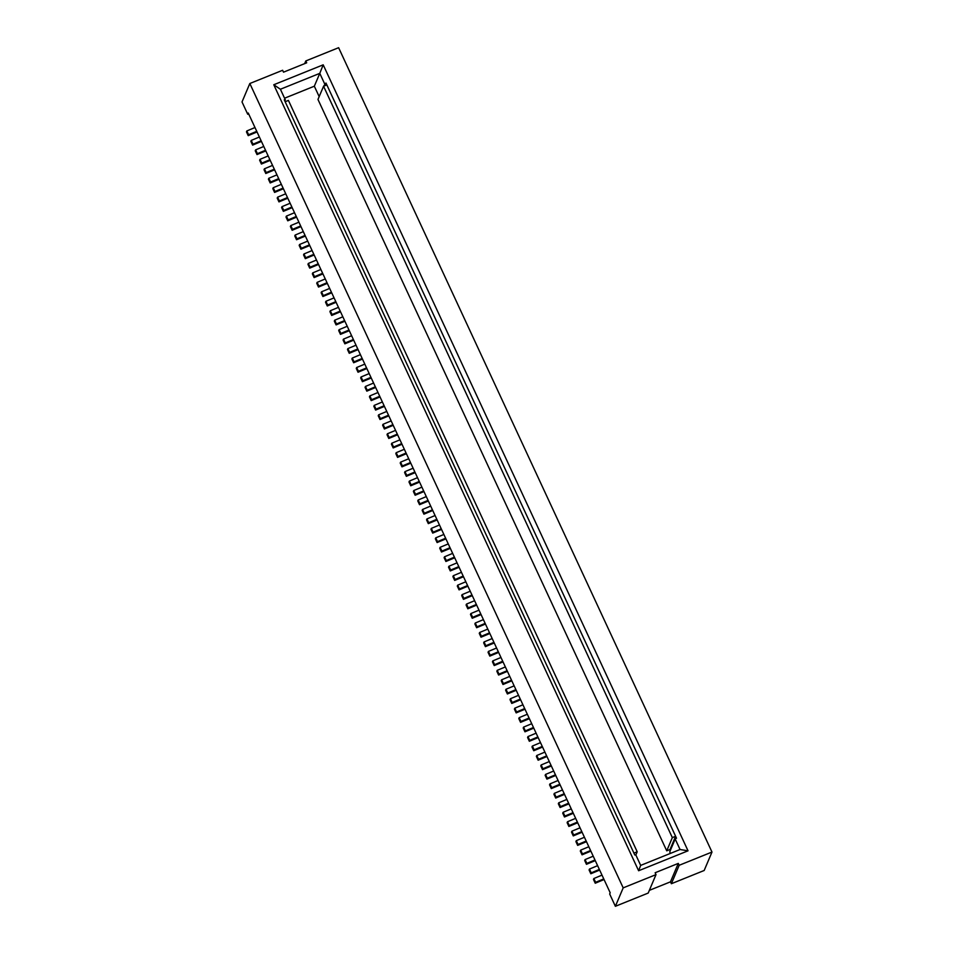 <?xml version="1.0" encoding="UTF-8"?>
<svg xmlns="http://www.w3.org/2000/svg" width="954" height="954" viewBox="0 0 954 954"><rect width="100%" height="100%" fill="white"/><g stroke="black" fill="none" stroke-linecap="round" stroke-linejoin="round"><path stroke-width="1.43" d="M670.4 850.312L670.018 849.501L675.623 836.288L672.331 837.612L323.561 86.242L326.852 84.918L676.493 838.172L675.182 839.019L680.059 849.513L640.683 865.397L635.805 854.891L634.804 854.999L633.921 853.103L637.2 851.779L288.43 100.42L285.151 101.732L284.28 99.848L285.282 99.753L284.781 100.921M675.182 839.019L669.744 851.862L670.447 853.389M670.018 849.501L666.739 850.825L317.968 99.454L323.561 86.242M319.173 96.616L314.331 86.206L284.566 98.214M326.852 84.918L325.97 83.034L324.825 85.741M249.829 83.511L282.634 70.274L283.517 72.17L306.687 62.821L305.805 60.937L338.622 47.7L711.982 852.053L679.176 865.29L678.294 863.394L655.136 872.743L656.006 874.627L623.189 887.864L249.829 83.511L242.018 101.947L247.718 114.241L248.648 113.872M638.62 870.752L688.037 850.813L323.191 64.824L273.774 84.751L638.62 870.752L640.683 865.397M325.97 83.034L323.656 86.206M324.658 83.869L319.781 73.363L314.331 86.206M323.191 64.824L319.781 73.363L280.404 89.247L285.282 99.753M285.151 101.732L633.921 853.103M280.404 89.247L273.774 84.751M623.189 887.864L615.378 906.3L609.678 893.993L610.19 892.765L248.243 113.013L247.718 114.241M305.805 60.937L304.66 63.644M711.982 852.053L704.171 870.489L671.366 883.726L679.176 865.29M680.059 849.513L688.037 850.813M656.006 874.627L648.195 893.063L615.378 906.3M678.294 863.394L670.483 881.83L671.366 883.726M670.483 881.83L649.34 890.356M604.049 879.54L595.236 883.225L593.471 879.445L593.865 878.515L601.998 875.116M595.236 883.225L595.618 882.307L593.865 878.515M595.618 882.307L603.763 878.908M599.661 870.072L590.836 873.757L589.083 869.976L589.477 869.058L597.609 865.66M590.836 873.757L591.23 872.838L589.477 869.058M591.23 872.838L599.362 869.44M595.272 860.615L586.448 864.3L584.695 860.508L585.076 859.59L593.209 856.191M586.448 864.3L586.841 863.37L585.076 859.59M586.841 863.37L594.974 859.983M590.872 851.147L582.059 854.832L580.294 851.051L580.688 850.133L588.821 846.735M582.059 854.832L582.441 853.913L580.688 850.133M582.441 853.913L590.574 850.515M586.483 841.69L577.659 845.375L575.906 841.583L576.299 840.665L584.432 837.266M577.659 845.375L578.052 844.445L576.299 840.665M578.052 844.445L586.185 841.046M582.095 832.222L573.271 835.907L571.518 832.126L571.899 831.196L580.032 827.81M573.271 835.907L573.664 834.988L571.899 831.196M573.664 834.988L581.797 831.59M577.695 822.765L568.882 826.45L567.117 822.658L567.511 821.74L575.644 818.341M568.882 826.45L569.264 825.52L567.511 821.74M569.264 825.52L577.397 822.121M573.306 813.297L564.482 816.982L562.729 813.202L563.122 812.271L571.255 808.873M564.482 816.982L564.875 816.064L563.122 812.271M564.875 816.064L573.008 812.665M568.906 803.84L560.093 807.525L558.328 803.733L558.722 802.815L566.855 799.416M560.093 807.525L560.487 806.595L558.722 802.815M560.487 806.595L568.62 803.196M564.518 794.372L555.693 798.057L553.94 794.277L554.334 793.346L562.466 789.948M555.693 798.057L556.087 797.139L554.334 793.346M556.087 797.139L564.219 793.74M560.129 784.915L551.305 788.6L549.552 784.808L549.945 783.89L558.078 780.491M551.305 788.6L551.698 787.67L549.945 783.89M551.698 787.67L559.831 784.271M555.729 775.447L546.916 779.132L545.151 775.352L545.545 774.421L553.678 771.023M546.916 779.132L547.31 778.214L545.545 774.421M547.31 778.214L555.443 774.815M551.34 765.979L542.516 769.663L540.763 765.883L541.156 764.965L549.289 761.566M542.516 769.663L542.909 768.745L541.156 764.965M542.909 768.745L551.042 765.346M546.952 756.522L538.128 760.207L536.375 756.415L536.768 755.496L544.901 752.098M538.128 760.207L538.521 759.277L536.768 755.496M538.521 759.277L546.654 755.89M542.552 747.054L533.739 750.738L531.974 746.958L532.368 746.04L540.501 742.641M533.739 750.738L534.133 749.82L532.368 746.04M534.133 749.82L542.266 746.422M538.163 737.597L529.339 741.282L527.586 737.49L527.979 736.571L536.112 733.173M529.339 741.282L529.732 740.352L527.979 736.571M529.732 740.352L537.865 736.953M533.775 728.129L524.95 731.813L523.197 728.033L523.579 727.103L531.724 723.716M524.95 731.813L525.344 730.895L523.579 727.103M525.344 730.895L533.477 727.497M529.375 718.672L520.562 722.357L518.797 718.565L519.191 717.646L527.323 714.248M520.562 722.357L520.944 721.427L519.191 717.646M520.944 721.427L529.088 718.028M524.986 709.204L516.162 712.888L514.409 709.108L514.802 708.178L522.935 704.779M516.162 712.888L516.555 711.97L514.802 708.178M516.555 711.97L524.688 708.572M520.598 699.747L511.773 703.432L510.02 699.64L510.402 698.722L518.547 695.323M511.773 703.432L512.167 702.502L510.402 698.722M512.167 702.502L520.3 699.103M516.197 690.279L507.385 693.963L505.62 690.183L506.014 689.253L514.146 685.854M507.385 693.963L507.766 693.045L506.014 689.253M507.766 693.045L515.911 689.647M511.809 680.822L502.985 684.507L501.232 680.715L501.625 679.797L509.758 676.398M502.985 684.507L503.378 683.577L501.625 679.797M503.378 683.577L511.511 680.178M507.421 671.354L498.596 675.038L496.843 671.258L497.225 670.328L505.358 666.929M498.596 675.038L498.99 674.12L497.225 670.328M498.99 674.12L507.123 670.722M503.02 661.885L494.208 665.57L492.443 661.79L492.836 660.872L500.969 657.473M494.208 665.57L494.589 664.652L492.836 660.872M494.589 664.652L502.722 661.253M498.632 652.429L489.807 656.114L488.054 652.321L488.448 651.403L496.581 648.004M489.807 656.114L490.201 655.195L488.448 651.403M490.201 655.195L498.334 651.797M494.244 642.96L485.419 646.645L483.666 642.865L484.048 641.947L492.181 638.548M485.419 646.645L485.813 645.727L484.048 641.947M485.813 645.727L493.945 642.328M489.843 633.504L481.031 637.189L479.266 633.396L479.659 632.478L487.792 629.08M481.031 637.189L481.412 636.258L479.659 632.478M481.412 636.258L489.545 632.872M485.455 624.035L476.63 627.72L474.877 623.94L475.271 623.01L483.404 619.623M476.63 627.72L477.024 626.802L475.271 623.01M477.024 626.802L485.157 623.403M481.054 614.579L472.242 618.264L470.477 614.471L470.871 613.553L479.003 610.155M472.242 618.264L472.635 617.333L470.871 613.553M472.635 617.333L480.768 613.935M476.666 605.11L467.842 608.795L466.089 605.015L466.482 604.085L474.615 600.686M467.842 608.795L468.235 607.877L466.482 604.085M468.235 607.877L476.368 604.478M472.278 595.654L463.453 599.339L461.7 595.546L462.094 594.628L470.227 591.23M463.453 599.339L463.847 598.408L462.094 594.628M463.847 598.408L471.98 595.01M467.877 586.185L459.065 589.87L457.3 586.09L457.693 585.16L465.826 581.761M459.065 589.87L459.458 588.952L457.693 585.16M459.458 588.952L467.591 585.553M463.489 576.729L454.664 580.414L452.911 576.621L453.305 575.703L461.438 572.305M454.664 580.414L455.058 579.483L453.305 575.703M455.058 579.483L463.191 576.085M459.101 567.26L450.276 570.945L448.523 567.165L448.917 566.235L457.049 562.836M450.276 570.945L450.67 570.027L448.917 566.235M450.67 570.027L458.802 566.628M454.7 557.804L445.888 561.477L444.123 557.696L444.516 556.778L452.649 553.38M445.888 561.477L446.281 560.558L444.516 556.778M446.281 560.558L454.414 557.16M450.312 548.335L441.487 552.02L439.734 548.24L440.128 547.31L448.261 543.911M441.487 552.02L441.881 551.102L440.128 547.31M441.881 551.102L450.014 547.703M445.923 538.867L437.099 542.552L435.346 538.771L435.728 537.853L443.872 534.455M437.099 542.552L437.492 541.633L435.728 537.853M437.492 541.633L445.625 538.235M441.523 529.41L432.711 533.095L430.946 529.303L431.339 528.385L439.472 524.986M432.711 533.095L433.092 532.165L431.339 528.385M433.092 532.165L441.237 528.778M437.135 519.942L428.31 523.627L426.557 519.847L426.951 518.916L435.084 515.53M428.31 523.627L428.704 522.709L426.951 518.916M428.704 522.709L436.837 519.31M432.746 510.485L423.922 514.17L422.169 510.378L422.55 509.46L430.683 506.061M423.922 514.17L424.315 513.24L422.55 509.46M424.315 513.24L432.448 509.841M428.346 501.017L419.533 504.702L417.769 500.922L418.162 499.991L426.295 496.593M419.533 504.702L419.915 503.784L418.162 499.991M419.915 503.784L428.048 500.385M423.958 491.56L415.133 495.245L413.38 491.453L413.774 490.535L421.906 487.136M415.133 495.245L415.527 494.315L413.774 490.535M415.527 494.315L423.659 490.916M419.569 482.092L410.745 485.777L408.992 481.997L409.373 481.066L417.506 477.668M410.745 485.777L411.138 484.859L409.373 481.066M411.138 484.859L419.271 481.46M415.169 472.635L406.356 476.32L404.591 472.528L404.985 471.61L413.118 468.211M406.356 476.32L406.738 475.39L404.985 471.61M406.738 475.39L414.871 471.991M410.78 463.167L401.956 466.852L400.203 463.072L400.597 462.141L408.729 458.743M401.956 466.852L402.349 465.934L400.597 462.141M402.349 465.934L410.482 462.535M406.392 453.71L397.568 457.383L395.815 453.603L396.196 452.685L404.329 449.286M397.568 457.383L397.961 456.465L396.196 452.685M397.961 456.465L406.094 453.067M401.992 444.242L393.179 447.927L391.414 444.147L391.808 443.216L399.941 439.818M393.179 447.927L393.561 447.009L391.808 443.216M393.561 447.009L401.694 443.61M397.603 434.774L388.779 438.458L387.026 434.678L387.419 433.76L395.552 430.361M388.779 438.458L389.172 437.54L387.419 433.76M389.172 437.54L397.305 434.142M393.203 425.317L384.39 429.002L382.626 425.21L383.019 424.291L391.152 420.893M384.39 429.002L384.784 428.072L383.019 424.291M384.784 428.072L392.917 424.685M388.815 415.849L379.99 419.533L378.237 415.753L378.631 414.823L386.764 411.436M379.99 419.533L380.384 418.615L378.631 414.823M380.384 418.615L388.516 415.217M384.426 406.392L375.602 410.077L373.849 406.285L374.242 405.367L382.375 401.968M375.602 410.077L375.995 409.147L374.242 405.367M375.995 409.147L384.128 405.748M380.026 396.924L371.213 400.608L369.448 396.828L369.842 395.898L377.975 392.499M371.213 400.608L371.607 399.69L369.842 395.898M371.607 399.69L379.74 396.292M375.637 387.467L366.813 391.152L365.06 387.36L365.454 386.442L373.586 383.043M366.813 391.152L367.207 390.222L365.454 386.442M367.207 390.222L375.339 386.823M371.249 377.999L362.425 381.683L360.672 377.903L361.065 376.973L369.198 373.574M362.425 381.683L362.818 380.765L361.065 376.973M362.818 380.765L370.951 377.367M366.849 368.542L358.036 372.227L356.271 368.435L356.665 367.517L364.798 364.118M358.036 372.227L358.418 371.297L356.665 367.517M358.418 371.297L366.563 367.898M362.46 359.074L353.636 362.758L351.883 358.978L352.276 358.048L360.409 354.649M353.636 362.758L354.029 361.84L352.276 358.048M354.029 361.84L362.162 358.442M358.072 349.617L349.247 353.302L347.494 349.51L347.876 348.592L356.021 345.193M349.247 353.302L349.641 352.372L347.876 348.592M349.641 352.372L357.774 348.973M353.672 340.149L344.859 343.834L343.094 340.053L343.488 339.123L351.621 335.725M344.859 343.834L345.241 342.915L343.488 339.123M345.241 342.915L353.385 339.517M349.283 330.68L340.459 334.365L338.706 330.585L339.099 329.667L347.232 326.268M340.459 334.365L340.852 333.447L339.099 329.667M340.852 333.447L348.985 330.048M344.895 321.224L336.07 324.909L334.317 321.116L334.699 320.198L342.832 316.8M336.07 324.909L336.464 323.978L334.699 320.198M336.464 323.978L344.597 320.592M340.495 311.755L331.682 315.44L329.917 311.66L330.311 310.742L338.443 307.343M331.682 315.44L332.064 314.522L330.311 310.742M332.064 314.522L340.196 311.123M336.106 302.299L327.282 305.984L325.529 302.191L325.922 301.273L334.055 297.875M327.282 305.984L327.675 305.053L325.922 301.273M327.675 305.053L335.808 301.655M331.718 292.83L322.893 296.515L321.14 292.735L321.522 291.805L329.655 288.418M322.893 296.515L323.287 295.597L321.522 291.805M323.287 295.597L331.42 292.198M327.317 283.374L318.505 287.059L316.74 283.266L317.133 282.348L325.266 278.95M318.505 287.059L318.886 286.128L317.133 282.348M318.886 286.128L327.019 282.73M322.929 273.905L314.104 277.59L312.352 273.81L312.745 272.88L320.878 269.481M314.104 277.59L314.498 276.672L312.745 272.88M314.498 276.672L322.631 273.273M318.529 264.449L309.716 268.134L307.951 264.341L308.345 263.423L316.478 260.025M309.716 268.134L310.11 267.203L308.345 263.423M310.11 267.203L318.242 263.805M314.14 254.98L305.316 258.665L303.563 254.885L303.956 253.955L312.089 250.556M305.316 258.665L305.709 257.747L303.956 253.955M305.709 257.747L313.842 254.348M309.752 245.524L300.927 249.209L299.174 245.416L299.568 244.498L307.701 241.1M300.927 249.209L301.321 248.278L299.568 244.498M301.321 248.278L309.454 244.88M305.352 236.055L296.539 239.74L294.774 235.96L295.168 235.03L303.3 231.631M296.539 239.74L296.932 238.822L295.168 235.03M296.932 238.822L305.065 235.423M300.963 226.587L292.139 230.272L290.386 226.492L290.779 225.573L298.912 222.175M292.139 230.272L292.532 229.354L290.779 225.573M292.532 229.354L300.665 225.955M296.575 217.13L287.75 220.815L285.997 217.023L286.391 216.105L294.524 212.706M287.75 220.815L288.144 219.885L286.391 216.105M288.144 219.885L296.277 216.498M292.174 207.662L283.362 211.347L281.597 207.567L281.99 206.648L290.123 203.25M283.362 211.347L283.755 210.429L281.99 206.648M283.755 210.429L291.888 207.03M287.786 198.205L278.962 201.89L277.209 198.098L277.602 197.18L285.735 193.781M278.962 201.89L279.355 200.96L277.602 197.18M279.355 200.96L287.488 197.561M283.398 188.737L274.573 192.422L272.82 188.642L273.202 187.711L281.347 184.325M274.573 192.422L274.967 191.504L273.202 187.711M274.967 191.504L283.099 188.105M278.997 179.28L270.185 182.965L268.42 179.173L268.813 178.255L276.946 174.856M270.185 182.965L270.566 182.035L268.813 178.255M270.566 182.035L278.711 178.636M274.609 169.812L265.784 173.497L264.031 169.717L264.425 168.786L272.558 165.388M265.784 173.497L266.178 172.579L264.425 168.786M266.178 172.579L274.311 169.18M270.22 160.355L261.396 164.04L259.643 160.248L260.025 159.33L268.169 155.931M261.396 164.04L261.79 163.11L260.025 159.33M261.79 163.11L269.922 159.712M265.82 150.887L257.008 154.572L255.243 150.792L255.636 149.861L263.769 146.463M257.008 154.572L257.389 153.654L255.636 149.861M257.389 153.654L265.534 150.255M261.432 141.43L252.607 145.115L250.854 141.323L251.248 140.405L259.381 137.006M252.607 145.115L253.001 144.185L251.248 140.405M253.001 144.185L261.134 140.787M257.043 131.962L248.219 135.647L246.466 131.867L246.847 130.936L254.98 127.538M248.219 135.647L248.612 134.729L246.847 130.936M248.612 134.729L256.745 131.33M672.331 837.612L666.739 850.825M637.2 851.779L635.841 854.987"/></g></svg>
